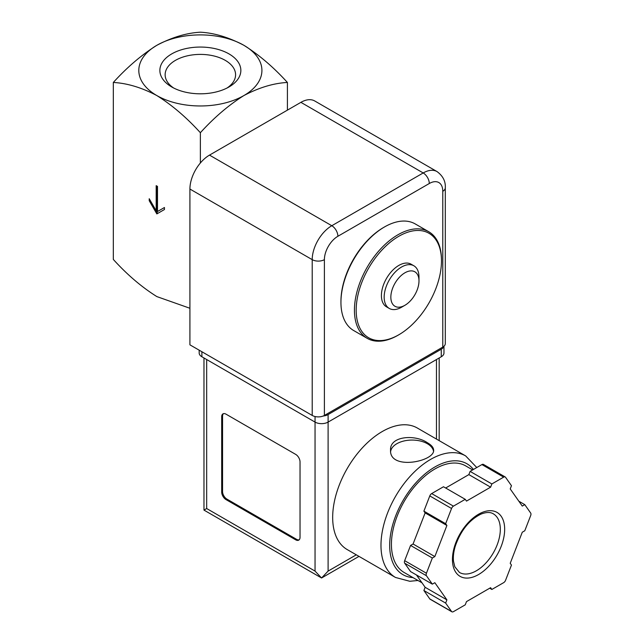 <?xml version="1.0" encoding="UTF-8"?>
<svg xmlns="http://www.w3.org/2000/svg" width="644" height="644" viewBox="0 0 644 644"><rect width="100%" height="100%" fill="white"/><g stroke="black" fill="none" stroke-linecap="round" stroke-linejoin="round"><path stroke-width="0.97" d="M113.32 82.456C127.246 83.221 141.752 87.592 156.838 95.562C172.037 105.093 186.543 117.482 200.365 132.712C214.291 117.393 228.797 105.012 243.883 95.562C259.081 87.552 273.587 83.181 287.409 82.456C273.483 67.137 258.977 54.756 243.883 45.305C228.692 37.296 214.178 32.925 200.365 32.2C186.438 32.965 171.932 37.336 156.838 45.305C141.648 54.845 127.134 67.226 113.32 82.456L113.32 259.435C127.134 274.666 141.648 287.055 156.838 296.586L189.916 308.267M200.365 132.712L200.365 163.004M157.49 186.398L156.186 185.649L156.186 210.773L149.223 198.714L149.223 200.719L156.838 213.913L164.453 209.517L164.453 207.505L157.49 211.53L157.49 186.398M243.883 95.562A61.55 35.533 180 0 1 156.838 95.562A61.55 35.533 180 0 1 156.838 45.305A61.55 35.533 180 0 1 243.883 45.305A61.55 35.533 180 0 1 243.883 95.562M228.99 53.903A40.492 23.377 180 0 1 228.99 86.964A40.492 23.377 180 0 1 171.731 86.964A40.492 23.377 180 0 1 171.731 53.903A40.492 23.377 180 0 1 228.99 53.903M287.409 82.456L287.409 110.14M173.727 88.043A35.219 20.334 180 0 1 165.138 74.736A35.219 20.334 180 0 1 186.881 55.948A35.219 20.334 180 0 1 225.271 60.359A35.219 20.334 180 0 1 235.583 74.736A35.219 20.334 180 0 1 227.002 88.043M397.952 335.283L398.821 334.775A60.319 34.824 -60 0 1 356.172 310.15A60.319 34.824 -60 0 1 398.821 236.276A60.319 34.824 -60 0 1 441.478 260.901A60.319 34.824 -60 0 1 398.821 334.775L397.952 335.283A61.55 35.533 -60 0 1 367.177 338.325A61.55 35.533 -60 0 1 367.177 267.26A61.55 35.533 -60 0 1 428.727 231.719A61.55 35.533 -60 0 1 441.478 259.894L441.478 260.901M401.582 307.22L404.915 305.288L401.582 307.22A24.617 14.216 -60 0 1 389.266 308.436L386.513 306.85A24.617 14.216 -60 0 1 386.513 278.417A24.617 14.216 -60 0 1 411.13 264.209L413.891 265.795A24.617 14.216 -60 0 1 418.986 277.065L418.986 280.921A19.9 11.487 -60 0 1 404.915 305.288A19.9 11.487 -60 0 1 390.844 297.166A19.9 11.487 -60 0 1 404.915 272.798A19.9 11.487 -60 0 1 418.986 280.921M367.177 338.325L353.685 330.541A61.55 35.533 -60 0 1 340.942 302.358A61.55 35.533 -60 0 1 384.46 226.978A61.55 35.533 -60 0 1 415.235 223.935L428.727 231.719M340.942 302.358L340.942 301.36A60.319 34.824 -60 0 1 383.591 227.485L384.46 226.978M389.266 308.436A24.617 14.216 -60 0 1 389.266 280.011A24.617 14.216 -60 0 1 413.891 265.795M156.186 210.773L157.055 210.274L157.055 186.148M149.223 200.719L150.092 200.22L157.708 213.414M164.453 207.505L158.368 211.023M324.399 415.436L442.782 347.092A8.614 4.975 0 0 0 445.302 343.574L445.302 187.782C445.68 181.318 442.927 175.925 437.043 171.586A27.7 15.987 120 0 0 423.197 172.954L331.797 225.722A27.7 15.987 120 0 0 312.211 259.645L312.211 415.436A8.614 4.975 0 0 0 324.399 415.436L324.399 259.645A8.614 4.975 180 0 1 312.211 259.645L189.916 189.038L189.916 344.83L312.211 415.436M437.043 171.586L314.747 100.979A27.7 15.987 120 0 0 300.901 102.348L209.501 155.115A27.7 15.987 120 0 0 189.916 189.038M417.368 428.043A70.164 40.508 120 0 0 347.205 468.55A70.164 40.508 120 0 0 347.205 549.574L395.513 577.467A70.164 40.508 -60 0 1 395.513 496.444A70.164 40.508 -60 0 1 465.676 455.936L417.368 428.043M427.334 442.702C414.953 434.137 389.636 436.028 390.554 450.1C389.242 470.756 434.933 461.539 433.637 450.1C433.525 447.5 431.424 445.036 427.334 442.702M416.483 574.995L425.137 587.296L423.889 590.516L429.79 598.912A3.075 1.779 120 0 0 430.136 599.234L451.895 611.8A3.075 1.779 120 0 0 453.432 611.647L465.242 604.829L466.498 601.609L490.615 587.682L491.863 589.461L503.672 582.643A3.075 1.779 120 0 0 505.564 580.3L511.465 565.078L510.217 563.299L522.276 532.218L524.779 530.769L530.68 515.554A3.075 1.779 120 0 0 530.68 513.043L524.779 504.638L522.276 506.079L510.217 488.925L511.465 485.705L505.564 477.301A3.075 1.779 120 0 0 505.218 476.979A3.075 1.779 120 0 0 503.672 477.132L491.863 483.95L490.615 487.17L466.498 501.096L465.242 499.325L453.432 506.144A3.075 1.779 120 0 0 451.549 508.486L445.648 523.701L446.896 525.48L434.837 556.569L432.333 558.01L426.433 573.232A3.075 1.779 120 0 0 426.433 575.744L432.333 584.14L434.837 582.699L446.896 599.862L445.648 603.082L451.549 611.478A3.075 1.779 120 0 0 451.895 611.8M465.242 499.325L443.483 486.759L431.673 493.578A3.075 1.779 120 0 0 429.79 495.92L423.889 511.143L425.137 512.914L419.107 528.458L413.07 544.003L410.574 545.444L404.673 560.666A3.075 1.779 120 0 0 404.673 563.178L410.574 571.582L432.333 584.14M505.218 476.979L483.451 464.421A3.075 1.779 120 0 0 481.913 464.574L470.104 471.392L468.856 474.612L445.648 488.007M358.998 556.384L321.573 577.99L203.971 510.096L206.676 508.535L315.045 571.099L321.573 577.99L328.102 571.099L356.293 554.822M300.032 461.925A6.158 3.55 -120 0 0 295.677 454.382L226.044 414.181A6.158 3.55 -120 0 0 222.961 413.875A6.158 3.55 -120 0 0 221.689 416.692L221.689 492.072A6.158 3.55 -120 0 0 226.044 499.615L295.677 539.817A6.158 3.55 -120 0 0 298.752 540.123A6.158 3.55 -120 0 0 300.032 537.305L300.032 461.925M323.127 416.04A9.233 5.329 0 0 0 328.102 414.559L441.261 349.225A9.233 5.329 0 0 0 443.829 346.359M199.181 350.175L199.181 352.993A9.233 5.329 0 0 0 201.886 356.768L315.045 422.094A9.233 5.329 0 0 0 328.102 422.094L441.261 356.768A9.233 5.329 0 0 0 443.966 352.993L443.966 346.239M421.965 582.788L404.174 572.516A61.55 35.533 -60 0 1 404.174 501.443A61.55 35.533 -60 0 1 465.725 465.91L472.656 469.911M489.706 588.214L491.863 589.461M423.889 590.516L445.648 603.082M425.137 587.296L446.896 599.862M410.574 545.444L432.333 558.01M413.07 544.003L434.837 556.569M425.137 512.914L446.896 525.48M423.889 511.143L445.648 523.701M468.856 474.612L490.615 487.17M470.104 471.392L491.863 483.95M518.863 501.225L524.779 504.638M223.428 413.681A6.158 3.55 -120 0 0 222.558 416.193L222.558 491.573A6.158 3.55 -120 0 0 226.913 499.108L296.546 539.318A6.158 3.55 -120 0 0 299.154 539.817M433.509 451.146A21.542 12.437 0 0 0 427.334 443.708A21.542 12.437 0 0 0 404.738 440.81A21.542 12.437 0 0 0 390.642 451.404M442.782 347.092L442.782 191.3A19.079 11.012 120 0 0 429.29 183.508A8.614 4.975 -120 0 0 423.197 172.954L300.901 102.348M324.399 259.645A19.079 11.012 120 0 1 337.891 236.276L429.29 183.508M442.782 191.3A8.614 4.975 0 0 0 445.302 187.782M209.501 155.115L331.797 225.722A8.614 4.975 -120 0 1 337.891 236.276M206.676 508.535L206.676 359.529M315.045 571.099L315.045 416.523M441.261 356.768L441.261 349.225M201.886 356.768L201.886 351.737M328.102 571.099L328.102 414.559M436.471 439.071L436.471 359.529M412.965 577.596A64.014 36.958 -60 0 1 402.186 502.054A64.014 36.958 -60 0 1 473.421 469.476M429.79 598.912L451.549 611.478M404.673 563.178L426.433 575.744M404.673 560.666L426.433 573.232M429.79 495.92L451.549 508.486M431.673 493.578L453.432 506.144M481.913 464.574L503.672 477.132M476.383 570.777A33.85 19.545 -60 0 1 459.454 572.452L454.817 566.776L453.497 561.246C453.03 556.746 453.626 551.691 455.3 546.088C460.71 530.632 469.202 520.006 480.786 514.194C486.075 512.061 490.245 511.94 493.304 513.815A33.85 19.545 -60 0 1 498.496 540.944A33.85 19.545 -60 0 1 476.383 570.777M478.556 574.545A36.933 21.324 -60 0 1 455.944 542.369A36.933 21.324 -60 0 1 501.169 516.255A36.933 21.324 -60 0 1 478.556 574.545M222.558 416.193L221.689 416.692M222.558 491.573L221.689 492.072M226.913 499.108L226.044 499.615M296.546 539.318L295.677 539.817M439.176 440.633L439.176 357.967M203.971 510.096L203.971 357.967M476.777 467.536L465.676 455.936M395.513 577.467L409.809 581.282L417.972 580.486"/></g></svg>
